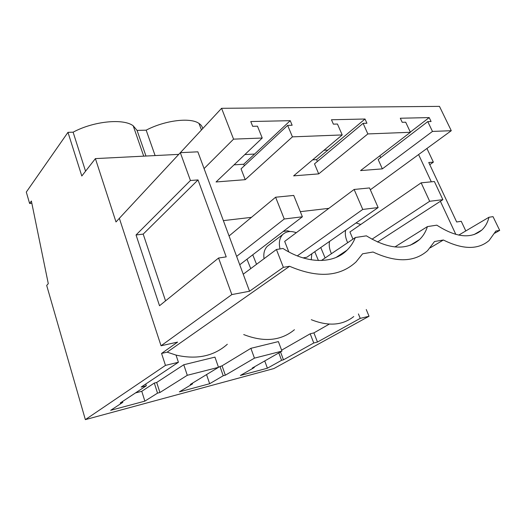 <?xml version="1.0" encoding="UTF-8"?>
<svg xmlns="http://www.w3.org/2000/svg" width="526" height="526" viewBox="0 0 526 526"><rect width="100%" height="100%" fill="white"/><g stroke="black" fill="none" stroke-linecap="round" stroke-linejoin="round"><path stroke-width="0.79" d="M321.34 260.515L355.359 237.515C353.393 242.387 350.632 246.589 347.081 250.133C333.543 264.039 307.237 264.236 282.981 248.489L276.426 249.482L243.236 274.197L249.548 291.233L231.834 294.58L161.048 345.779L177.617 342.091L161.567 353.433L165.466 365.386L85.357 419.63L46.689 285.427L48.287 283.659L31.376 201.017L29.614 203.47L26.3 192.082L67.972 132.335L81.806 176L95.403 158.609L115.996 221.946L119.363 218.323M165.466 365.386L178.413 362.263L176.039 355.089L167.163 352.15L289.576 266.274C317.691 278.3 339.849 276.854 356.049 261.922L362.578 253.802L373.033 252.02C396.216 262.77 414.403 262.31 427.592 250.632L434.515 241.519L443.379 240.007C462.946 249.699 478.18 249.876 489.095 240.527L495.873 231.039L499.7 230.388L493.026 216.646L488.97 217.258C487.655 222.577 485.255 226.857 481.757 230.105C470.895 239.093 455.91 237.443 436.817 225.167L427.434 226.588C425.771 231.775 423.147 236.095 419.544 239.54C406.466 250.738 388.753 249.508 366.405 235.839L355.359 237.515M276.426 249.482L283.363 267.333L249.548 291.233M289.576 266.274L283.363 267.333M328.875 208.349L300.307 211.669M251.421 217.356L223.366 220.618M318.421 260.515L314.758 251.717M250.738 268.615L247.003 259.206M161.048 345.779L119.356 218.303L180.326 152.678L197.855 151.817L243.236 274.197M176.039 355.089C196.698 359.83 213.799 356.22 227.324 344.26M167.163 352.15L161.567 353.433M370.337 189.787L451.282 130.698L432.471 131.428L427.776 121.605L431.077 121.519L429.196 117.594L400.306 118.232L402.199 122.295L405.697 122.196L410.411 132.282L367.852 133.933L363.104 123.34L366.924 123.242L365.024 119.014L331.459 119.757L333.372 124.143L337.449 124.031L342.209 134.932L292.423 136.859L245.228 179.675L216.055 181.97L262.231 138.029L233.564 139.14L204.075 168.583M432.471 131.428L382.356 168.866L360.56 170.588L410.411 132.282M367.852 133.933L318.71 173.882L293.633 175.862L342.209 134.932M218.566 258.029L226.219 256.872L198.026 179.925L190.425 180.503L136.043 234.971L159.523 305.731L218.566 258.029L231.834 294.58M180.326 152.678L190.425 180.503M135.491 392.922L141.77 391.298L154.309 383.073L156.702 382.461L183.771 364.755L214.956 357.121L218.5 367.326L190.274 384.48L192.536 383.881L179.366 391.863L209.657 383.724L223.215 375.761L225.338 375.202L254.452 358.14L281.956 351.118L278.385 341.591L250.889 348.324L222.064 365.807L218.474 367.24M366.247 309.525L369.042 316.244L360.238 318.368L317.48 342.045L313.759 342.991L310.189 333.8L281.601 350.178M310.189 333.8L313.91 332.886L329.276 324.115M451.282 130.698L439.466 106.37L221.584 108.31L233.564 139.14M221.584 108.31L180.359 152.678M292.423 136.859L287.656 125.372L292.14 125.247L290.234 120.671L250.764 121.539L252.671 126.312L257.477 126.181L262.231 138.029M287.656 125.372L241.046 168.853L245.228 179.675M234.044 164.855L243.709 164.244L244.314 165.802M198.026 179.925L143.197 234.109L136.043 234.971M143.197 234.109L165.552 300.859M178.413 362.263L141.139 387.083L146.327 385.755L145.768 384M146.327 385.755L120.237 403.015L122.801 402.337L122.545 401.489M122.801 402.337L110.684 410.319L144.86 401.141L141.77 391.298M144.86 401.141L157.524 393.146L154.309 383.073M157.524 393.146L159.924 392.508L156.702 382.461M159.924 392.508L187.289 375.294L183.771 364.755M187.289 375.294L218.5 367.326M369.042 316.244L273.855 368.568L85.357 419.63M313.759 342.991L283.468 359.817L280.522 351.933M281.956 351.118L252.256 368.075L254.262 367.542L240.362 375.472L267.399 368.207L281.574 360.317L283.468 359.817M178.748 154.374L95.403 158.609M85.56 171.2L73.114 132.19L67.972 132.335M202.74 128.594C202.319 126.556 201.077 124.846 199.006 123.446C190.616 117.226 165.171 120.198 146.169 130.165L137.069 130.415L133.209 125.806C123.525 118.271 93.707 121.072 73.114 132.19M31.843 203.279L29.614 203.47M290.234 120.671L243.709 164.244M254.591 154.052L244.84 154.578M312.622 159.858L316.573 159.608L327.954 150.068L323.983 150.285M239.843 265.051L239.823 264.703M145.978 156.044L137.069 130.415M155.104 155.578L146.169 130.165M394.881 246.97L427.434 226.588M430.268 247.812L443.379 240.007M243.709 334.562C264.045 342.459 280.95 340.848 294.428 329.73M256.543 264.289L252.75 254.808M283.159 231.512L287.354 230.763L290.023 231.519M254.452 358.14L250.889 348.324M363.104 123.34L314.509 163.862L318.71 173.882M317.362 161.489L316.573 159.608M269.371 244.708L267.307 246.28C264.387 249.304 263.302 253.44 264.045 258.7M365.024 119.014L327.954 150.068M192.536 383.881L192.319 383.237M209.657 383.724L206.54 374.591M223.215 375.761L219.94 366.346M225.338 375.202L222.064 365.807M311.234 259.818L311.819 253.762M296.289 232.709C290.812 230.677 286.308 231.276 282.771 234.504C279.503 237.982 278.583 242.795 280.023 248.936M378.135 207.56L369.522 187.933L354.13 189.459L362.756 209.433L378.135 207.56L306.789 257.267L302.996 257.891M354.13 189.459L284.678 241.395L288.82 251.928M499.7 230.388L494.834 233.143M488.97 217.258L458.718 235.115M426.928 148.477L433.371 162.146L428.749 162.495L456.667 221.985L461.249 221.288L465.799 230.94M418.591 154.565L431.307 181.825M440.387 201.287L455.845 234.432M311.313 319.703C328.415 326.495 342.564 325.436 353.761 316.534M433.371 162.146L429.775 164.677M360.238 318.368L358.41 313.923M325.114 257.964L320.768 247.529M317.48 342.045L313.91 332.886M427.776 121.605L378.174 159.536L382.356 168.866M380.679 157.622L379.844 155.768M329.572 241.395C328.77 245.162 329.388 249.258 331.433 253.696M254.262 367.542L254.078 367.036M267.399 368.207L264.742 360.948M281.574 360.317L278.813 352.913M429.196 117.594L410.326 132.098M360.777 224.47L356.043 222.952M345.628 230.21C344.872 234.024 345.549 238.193 347.673 242.716M421.148 182.831L429.67 201.28L442.879 199.67L434.384 181.523L421.148 182.831L349.922 231.953L352.959 239.139M275.611 197.224L284.25 219L302.384 216.791L293.732 195.429L275.611 197.224L229.06 235.97M284.25 219L236.628 256.386M302.384 216.791L239.738 264.769M362.756 209.433L297.289 255.886M429.67 201.28L371.941 239.238M442.879 199.67L377.504 242.059M336.134 257.418L347.081 250.133M143.723 156.156L133.209 125.806M410.221 245.28L419.544 239.54M201.458 129.968L199.006 123.446M267.307 246.28L282.771 234.504M473.972 234.616L481.757 230.105"/></g></svg>
